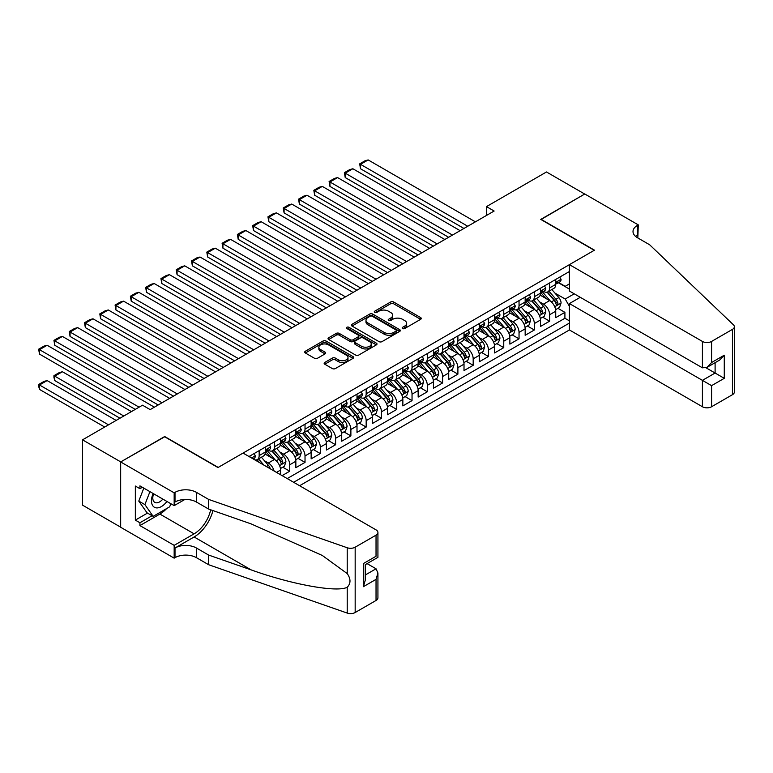 <?xml version="1.0" encoding="UTF-8"?>
<svg xmlns="http://www.w3.org/2000/svg" width="773" height="773" viewBox="0 0 773 773"><rect width="100%" height="100%" fill="white"/><g stroke="black" fill="none" stroke-linecap="round" stroke-linejoin="round"><path stroke-width="1.16" d="M402.598 328.525A1.488 0.86 0 0 0 404.704 328.525L420.647 319.317A2.126 1.227 0 0 0 421.266 318.457A2.126 1.227 0 0 0 420.647 317.587L393.631 301.992A2.126 1.227 0 0 0 390.636 301.992L374.692 311.2A1.488 0.86 0 0 0 374.258 311.809A1.488 0.86 0 0 0 374.692 312.408A1.488 0.86 0 0 0 376.789 312.408L378.857 311.219A6.793 3.923 0 0 1 388.461 311.219L390.713 312.524A6.793 3.923 0 0 1 392.694 315.297A6.793 3.923 0 0 1 390.713 318.061L388.645 319.259A1.488 0.86 0 0 0 388.21 319.858A1.488 0.86 0 0 0 388.645 320.466A1.488 0.86 0 0 0 390.742 320.466L392.81 319.278A6.793 3.923 0 0 1 402.414 319.278L404.666 320.573A6.793 3.923 0 0 1 406.656 323.346A6.793 3.923 0 0 1 404.666 326.119L402.598 327.317A1.488 0.86 0 0 0 402.163 327.916A1.488 0.86 0 0 0 402.598 328.525L402.598 327.317M324.757 362.46A2.126 1.227 0 0 0 324.138 363.329A2.126 1.227 0 0 0 324.757 364.199L332.342 368.566A2.126 1.227 0 0 0 335.337 368.566L353.048 358.353A2.126 1.227 0 0 0 353.667 357.484A2.126 1.227 0 0 0 353.048 356.614L326.032 341.019A2.126 1.227 0 0 0 323.037 341.019L305.325 351.242A2.126 1.227 0 0 0 304.707 352.111A2.126 1.227 0 0 0 305.325 352.981L314.485 358.266A2.126 1.227 0 0 0 317.481 358.266L325.056 353.889A2.126 1.227 0 0 0 325.684 353.019A2.126 1.227 0 0 0 325.056 352.15L320.524 349.531A5.672 3.276 0 0 1 318.863 347.212A5.672 3.276 0 0 1 322.36 344.188A5.672 3.276 0 0 1 328.554 344.903L346.333 355.165A5.672 3.276 0 0 1 347.995 357.484A5.672 3.276 0 0 1 344.487 360.508A5.672 3.276 0 0 1 338.303 359.803L335.337 358.092A2.126 1.227 0 0 0 332.342 358.092L324.757 362.46L324.757 364.199M164.688 436.793L120.743 461.906L82.527 439.837L82.527 505.146L120.665 527.167M164.688 436.532L218.199 467.423L594.253 250.307L540.752 219.416L584.697 194.042L546.482 171.973L486.478 206.613L486.478 215.445M82.527 439.837L142.522 405.197L150.165 409.613L494.131 211.029L486.478 206.613M379.002 341.627A2.126 1.227 0 0 0 382.007 341.627L399.709 331.404A2.126 1.227 0 0 0 400.337 330.535A2.126 1.227 0 0 0 399.709 329.675L372.702 314.08A2.126 1.227 0 0 0 369.697 314.08L351.995 324.302A2.126 1.227 0 0 0 351.377 325.172A2.126 1.227 0 0 0 351.995 326.032L379.002 341.627M347.415 328.844A1.488 0.86 0 0 1 348.923 329.056L348.923 327.288L376.374 343.144A2.126 1.227 0 0 1 377.002 344.014A2.126 1.227 0 0 1 376.374 344.874L358.672 355.097A2.126 1.227 0 0 1 355.667 355.097L328.66 339.502L328.66 337.772A2.126 1.227 0 0 0 328.042 338.642A2.126 1.227 0 0 0 328.66 339.502M328.66 337.772L336.236 333.395A2.126 1.227 0 0 1 339.241 333.395L350.198 339.724A2.126 1.227 0 0 0 353.193 339.724L358.218 336.825A2.126 1.227 0 0 0 358.846 335.955A2.126 1.227 0 0 0 358.218 335.086L346.816 328.506A1.488 0.86 0 0 1 346.381 327.897A1.488 0.86 0 0 1 347.299 327.105A1.488 0.86 0 0 1 348.923 327.288M282.097 475.627L289.74 471.211L282.783 467.201M279.787 451.963L283.623 454.176A8.648 4.996 60 0 1 289.74 464.776L295.856 461.239L295.856 467.684L305.026 462.389L298.069 458.37M295.073 443.142L298.909 445.354A8.648 4.996 60 0 1 305.026 455.944L311.142 452.418L311.142 458.862L320.312 453.567L313.355 449.548M310.36 434.31L314.196 436.532A8.648 4.996 60 0 1 320.312 447.123L326.428 443.586L326.428 450.031L335.598 444.736L328.641 440.726M325.646 425.488L329.482 427.701A8.648 4.996 60 0 1 335.598 438.291L341.714 434.764L341.714 441.209L350.884 435.914L343.927 431.894M340.932 416.657L344.768 418.879A8.648 4.996 60 0 1 350.884 429.469L357 425.942L357 432.378L366.17 427.083L359.223 423.073M356.218 407.835L360.063 410.048A8.648 4.996 60 0 1 366.17 420.638L372.286 417.111L372.286 423.556L381.456 418.261L374.509 414.241M371.504 399.013L375.349 401.226A8.648 4.996 60 0 1 381.456 411.816L387.573 408.289L387.573 414.734L396.752 409.429L389.795 405.419M386.8 390.181L390.636 392.404A8.648 4.996 60 0 1 396.752 402.994L402.859 399.457L402.859 405.902L412.038 400.607L405.081 396.588M402.086 381.36L405.922 383.572A8.648 4.996 60 0 1 412.038 394.162L418.154 390.636L418.154 397.08L427.324 391.785L420.367 387.766M417.372 372.528L421.208 374.75A8.648 4.996 60 0 1 427.324 385.341L433.44 381.804L433.44 388.249L442.61 382.954L435.653 378.944M432.658 363.706L436.494 365.919A8.648 4.996 60 0 1 442.61 376.509L448.726 372.982L448.726 379.427L457.896 374.132L450.939 370.112M447.944 354.884L451.78 357.097A8.648 4.996 60 0 1 457.896 367.687L464.013 364.16L464.013 370.596L473.182 365.3L466.225 361.291M463.23 346.053L467.066 348.265A8.648 4.996 60 0 1 473.182 358.865L479.299 355.329L479.299 361.774L488.468 356.479L481.511 352.459M478.516 337.231L482.352 339.444A8.648 4.996 60 0 1 488.468 350.034L494.585 346.507L494.585 352.952L503.754 347.657L496.797 343.637M493.802 328.399L497.638 330.622A8.648 4.996 60 0 1 503.754 341.212L509.871 337.675L509.871 344.12L519.041 338.825L512.084 334.815M509.088 319.578L512.934 321.79A8.648 4.996 60 0 1 519.041 332.38L525.157 328.854L525.157 335.298L534.327 330.003L527.379 325.984M524.374 310.746L528.22 312.968A8.648 4.996 60 0 1 534.327 323.558L540.443 320.032L540.443 326.467L549.622 321.172L549.622 314.737A8.648 4.996 -120 0 0 543.506 304.137L539.66 301.924M542.665 317.162L549.622 321.172M280.57 474.748L280.57 470.071A8.648 4.996 -120 0 0 274.454 459.481L264.994 454.022M274.096 471.008A8.648 4.996 60 0 0 268.337 463.008L264.501 460.795M295.856 461.239A8.648 4.996 -120 0 0 289.74 450.649L280.28 445.19M311.142 452.418A8.648 4.996 -120 0 0 305.026 441.827L295.576 436.368M326.428 443.586A8.648 4.996 -120 0 0 320.312 432.996L310.862 427.537M341.714 434.764A8.648 4.996 -120 0 0 335.598 424.174L326.148 418.715M357 425.942A8.648 4.996 -120 0 0 350.884 415.343L341.434 409.893M372.286 417.111A8.648 4.996 -120 0 0 366.17 406.521L356.72 401.061M387.573 408.289A8.648 4.996 -120 0 0 381.456 397.699L372.006 392.24M402.859 399.457A8.648 4.996 -120 0 0 396.752 388.867L387.292 383.408M418.154 390.636A8.648 4.996 -120 0 0 412.038 380.045L402.578 374.586M433.44 381.804A8.648 4.996 -120 0 0 427.324 371.214L417.864 365.755M448.726 372.982A8.648 4.996 -120 0 0 442.61 362.392L433.151 356.933M464.013 364.16A8.648 4.996 -120 0 0 457.896 353.57L448.446 348.111M479.299 355.329A8.648 4.996 -120 0 0 473.182 344.739L463.732 339.279M494.585 346.507A8.648 4.996 -120 0 0 488.468 335.917L479.018 330.458M509.871 337.675A8.648 4.996 -120 0 0 503.754 327.085L494.305 321.626M525.157 328.854A8.648 4.996 -120 0 0 519.041 318.263L509.591 312.804M540.443 320.032A8.648 4.996 -120 0 0 534.327 309.432L524.877 303.982M299.595 485.734L569.411 329.955L702.415 406.743L702.415 380.355L715.102 373.03L715.102 362.692M293.634 482.294L569.411 323.075M569.411 271.526L249.003 456.514M268.26 450.253L268.337 450.301A8.648 4.996 60 0 0 272.656 450.727L278.773 447.19A8.648 4.996 -120 0 0 280.57 443.238L280.57 438.291M283.546 441.422L283.623 441.47A8.648 4.996 60 0 0 287.952 441.895L294.059 438.368A8.648 4.996 -120 0 0 295.856 434.407L295.856 429.469M298.832 432.6L298.909 432.648A8.648 4.996 60 0 0 303.238 433.073L309.345 429.546A8.648 4.996 -120 0 0 311.142 425.585L311.142 420.638M314.118 423.778L314.196 423.817A8.648 4.996 60 0 0 318.524 424.251L324.641 420.715A8.648 4.996 -120 0 0 326.428 416.763L326.428 411.816M329.404 414.946L329.482 414.995A8.648 4.996 60 0 0 333.81 415.42L339.927 411.893A8.648 4.996 -120 0 0 341.714 407.931L341.714 402.994M344.69 406.125L344.768 406.163A8.648 4.996 60 0 0 349.096 406.598L355.213 403.062A8.648 4.996 -120 0 0 357 399.11L357 394.162M359.976 397.293L360.063 397.341A8.648 4.996 60 0 0 364.383 397.766L370.499 394.24A8.648 4.996 -120 0 0 372.286 390.278L372.286 385.341M375.263 388.471L375.349 388.519A8.648 4.996 60 0 0 379.669 388.945L385.785 385.418A8.648 4.996 -120 0 0 387.573 381.456L387.573 376.509M390.549 379.64L390.636 379.688A8.648 4.996 60 0 0 394.955 380.123L401.071 376.586A8.648 4.996 -120 0 0 402.859 372.625L402.859 367.687M405.844 370.818L405.922 370.866A8.648 4.996 60 0 0 410.241 371.291L416.357 367.764A8.648 4.996 -120 0 0 418.154 363.803L418.154 358.865M421.13 361.996L421.208 362.035A8.648 4.996 60 0 0 425.527 362.469L431.643 358.933A8.648 4.996 -120 0 0 433.44 354.981L433.44 350.034M436.416 353.164L436.494 353.213A8.648 4.996 60 0 0 440.823 353.638L446.929 350.111A8.648 4.996 -120 0 0 448.726 346.149L448.726 341.212M451.703 344.343L451.78 344.391A8.648 4.996 60 0 0 456.109 344.816L462.215 341.289A8.648 4.996 -120 0 0 464.013 337.328L464.013 332.38M466.989 335.511L467.066 335.559A8.648 4.996 60 0 0 471.395 335.984L477.511 332.458A8.648 4.996 -120 0 0 479.299 328.496L479.299 323.558M482.275 326.689L482.352 326.737A8.648 4.996 60 0 0 486.681 327.163L492.797 323.636A8.648 4.996 -120 0 0 494.585 319.674L494.585 314.727M497.561 317.867L497.638 317.906A8.648 4.996 60 0 0 501.967 318.341L508.083 314.804A8.648 4.996 -120 0 0 509.871 310.852L509.871 305.905M512.847 309.036L512.934 309.084A8.648 4.996 60 0 0 517.253 309.509L523.369 305.982A8.648 4.996 -120 0 0 525.157 302.021L525.157 297.083M528.133 300.214L528.22 300.253A8.648 4.996 60 0 0 532.539 300.687L538.655 297.151A8.648 4.996 -120 0 0 540.443 293.199L540.443 288.252M287.218 478.584L564.908 318.263L564.908 312.35L555.729 317.645L555.729 311.2A8.648 4.996 -120 0 0 549.622 300.61L540.163 295.151M543.419 291.382L543.506 291.431A8.648 4.996 -120 0 0 547.825 291.856A8.648 4.996 -120 0 0 549.622 287.904L549.622 282.957M547.825 291.856L553.941 288.329A8.648 4.996 -120 0 0 555.729 284.367L555.729 279.43M249.988 457.094L249.988 455.944M259.168 450.649L259.168 455.597A8.648 4.996 60 0 1 257.37 459.549A8.648 4.996 60 0 1 254.713 459.819M257.37 459.549L263.487 456.022A8.648 4.996 -120 0 0 265.284 452.06L265.284 447.123M274.454 441.827L274.454 446.765A8.648 4.996 60 0 1 272.656 450.727M289.74 432.996L289.74 437.943A8.648 4.996 60 0 1 287.952 441.895M305.026 424.174L305.026 429.112A8.648 4.996 60 0 1 303.238 433.073M320.312 415.343L320.312 420.29A8.648 4.996 60 0 1 318.524 424.251M335.598 406.521L335.598 411.468A8.648 4.996 60 0 1 333.81 415.42M350.884 397.699L350.884 402.636A8.648 4.996 60 0 1 349.096 406.598M366.17 388.867L366.17 393.815A8.648 4.996 60 0 1 364.383 397.766M381.456 380.045L381.456 384.983A8.648 4.996 60 0 1 379.669 388.945M396.752 371.214L396.752 376.161A8.648 4.996 60 0 1 394.955 380.123M412.038 362.392L412.038 367.33A8.648 4.996 60 0 1 410.241 371.291M427.324 353.561L427.324 358.508A8.648 4.996 60 0 1 425.527 362.469M442.61 344.739L442.61 349.686A8.648 4.996 60 0 1 440.823 353.638M457.896 335.917L457.896 340.854A8.648 4.996 60 0 1 456.109 344.816M473.182 327.085L473.182 332.032A8.648 4.996 60 0 1 471.395 335.984M488.468 318.263L488.468 323.201A8.648 4.996 60 0 1 486.681 327.163M503.754 309.432L503.754 314.379A8.648 4.996 60 0 1 501.967 318.341M519.041 300.61L519.041 305.557A8.648 4.996 60 0 1 517.253 309.509M534.327 291.788L534.327 296.726A8.648 4.996 60 0 1 532.539 300.687M534.327 323.558L534.327 330.003M519.041 332.38L519.041 338.825M503.754 341.212L503.754 347.657M488.468 350.034L488.468 356.479M473.182 358.865L473.182 365.3M457.896 367.687L457.896 374.132M442.61 376.509L442.61 382.954M427.324 385.341L427.324 391.785M412.038 394.162L412.038 400.607M396.752 402.994L396.752 409.429M381.456 411.816L381.456 418.261M366.17 420.638L366.17 427.083M350.884 429.469L350.884 435.914M335.598 438.291L335.598 444.736M320.312 447.123L320.312 453.567M305.026 455.944L305.026 462.389M289.74 464.776L289.74 471.211M569.411 306.301L565.208 299.025L554.956 293.102M565.208 299.025L574.233 293.817M558.406 282.734L569.411 289.092M558.715 282.56L565.208 286.31L569.411 283.884M557.951 308.33L564.908 312.35M564.908 318.263L569.411 320.863M403.197 328.738L404.666 327.887A6.793 3.923 0 0 0 406.656 325.114L406.656 323.346M392.694 315.297L392.694 317.056A6.793 3.923 0 0 1 390.713 319.829L389.234 320.679M420.618 319.336L393.631 303.76A2.126 1.227 0 0 0 390.636 303.76L375.282 312.621M399.709 329.675L399.709 331.404L372.702 315.848A2.126 1.227 0 0 0 369.697 315.848L352.024 326.051M395.96 331.144A1.488 0.86 0 0 0 396.394 330.535A1.488 0.86 0 0 0 395.96 329.936L372.248 316.244A1.488 0.86 0 0 0 370.151 316.244L367.977 317.5A6.793 3.923 0 0 0 365.987 320.273A6.793 3.923 0 0 0 367.977 323.046L384.181 332.4A6.793 3.923 0 0 0 393.786 332.4L395.96 331.144L395.96 332.912A1.488 0.86 0 0 0 396.394 332.303L396.394 330.535M365.987 320.273L365.987 322.041A6.793 3.923 0 0 0 367.977 324.815L367.977 323.046M395.96 332.912L393.786 334.168A6.793 3.923 0 0 1 384.181 334.168L367.977 324.815M328.689 339.521L336.236 335.163L336.236 333.395M358.846 335.955L358.846 337.724A2.126 1.227 0 0 1 358.218 338.584L353.193 341.492A2.126 1.227 0 0 1 350.198 341.492L339.241 335.163A2.126 1.227 0 0 0 336.236 335.163M348.923 329.056L376.354 344.893M361.561 346.285A5.672 3.276 0 0 0 367.745 347A5.672 3.276 0 0 0 371.253 343.966A5.672 3.276 0 0 0 369.591 341.647L363.32 338.033A2.126 1.227 0 0 0 360.324 338.033L355.3 340.932A2.126 1.227 0 0 0 354.672 341.801A2.126 1.227 0 0 0 355.3 342.671L361.561 346.285L361.561 348.053A5.672 3.276 0 0 0 367.745 348.758A5.672 3.276 0 0 0 371.253 345.734L371.253 343.966M354.672 341.801L354.672 343.57A2.126 1.227 0 0 0 355.3 344.429L355.3 342.671M361.561 348.053L355.3 344.429M347.995 357.484L347.995 359.252A5.672 3.276 0 0 1 344.487 362.276A5.672 3.276 0 0 1 338.303 361.561L335.337 359.851A2.126 1.227 0 0 0 332.342 359.851L324.786 364.209M318.863 347.212L318.863 348.981A5.672 3.276 0 0 0 320.524 351.3L320.524 349.531M325.056 352.15L325.056 353.889L320.524 351.3M353.019 358.363L326.032 342.787A2.126 1.227 0 0 0 323.037 342.787L305.354 352.99L305.325 351.242M555.603 309.683L559.555 307.403L561.082 302.997A5.73 3.305 -120 0 0 558.85 297.615L551.864 289.527M550.463 301.17L542.482 291.923M360.518 204.053L433.363 246.114L329.945 186.399L329.105 181.5L334.458 178.418L337.588 177.577L329.945 181.993L329.945 186.399M545.922 298.475L541.293 293.112A13.73 7.923 -120 0 0 540.868 292.638M547.052 292.175L554.115 300.349A5.73 3.305 60 0 1 556.154 304.301C557.014 305.451 557.623 305.093 557.99 303.238A5.73 3.305 -120 0 0 555.951 299.286L548.965 291.208M547.468 292.039L555.053 300.823A2.918 1.681 60 0 1 555.787 301.963L557.99 303.238M556.154 304.301L556.57 304.977M467.752 226.247L360.518 164.34L360.518 168.756L463.935 228.46M559.787 277.092L561.082 279.343A5.73 3.305 60 0 1 559.894 281.874L556.995 283.556A5.73 3.305 -120 0 0 557.99 282.232L557.864 281.72M475.395 221.841L368.161 159.924L360.518 164.34L359.677 163.857L365.03 160.765L368.161 159.924M555.922 283.817L555.951 283.817A5.73 3.305 -120 0 0 556.995 283.556M557.246 281.807L557.99 282.232C557.633 281.372 557.014 281.72 556.154 283.295A5.73 3.305 60 0 1 555.729 284.106M360.518 168.756L359.677 163.857M153.141 493.493A14.049 8.117 120 0 0 156.436 507.89A14.049 8.117 120 0 0 166.92 501.445M153.614 493.763A9.624 5.556 120 0 0 154.784 502.373A9.624 5.556 120 0 0 156.194 502.808A9.624 5.556 120 0 0 162.832 499.087M170.862 503.725L169.654 506.827L153.151 516.354L147.034 512.828L138.782 501.088L143.817 488.111M153.151 516.354L144.899 504.614L149.933 491.647M138.782 501.088L144.899 504.614M580.272 297.305L569.411 303.567L711.585 385.65L711.585 406.743L732.446 394.694L732.446 329.385A6.484 3.749 0 0 0 734.35 326.737A6.484 3.749 0 0 0 733.413 324.795L649.668 244.79L637.445 237.726A15.131 8.735 180 0 1 633.01 231.552A15.131 8.735 180 0 1 637.445 225.368L638.285 224.885L584.775 193.994L540.984 219.542M569.411 303.567L569.411 329.955M540.984 219.281L594.485 250.172L569.411 264.646L702.415 341.434A6.484 3.749 0 0 0 711.585 341.434L732.446 329.385M638.285 224.885L637.822 237.949M569.411 264.646L569.411 291.034L702.415 367.822L702.415 341.434M734.35 326.737L734.35 392.046A6.484 3.749 180 0 1 732.446 394.694M711.585 406.743A6.484 3.749 180 0 1 702.415 406.743M635.532 236.383A15.131 8.735 180 0 1 637.445 235.031L637.445 225.368M706.078 367.822L724.272 378.326L711.585 385.65M711.585 341.434L711.585 362.527L706.995 367.368L702.415 367.822M711.585 362.527L724.272 355.194L719.682 360.044L706.995 367.368M243.041 453.075L376.036 529.863A6.484 3.749 -0 0 1 377.929 532.51A6.484 3.749 -0 0 1 376.036 535.158L355.165 547.207L355.165 612.516A6.484 3.749 180 0 1 347.222 613.076L208.642 564.725L196.41 557.662A15.131 8.735 -0 0 0 175.007 557.662L174.167 558.154L120.665 527.263L120.665 461.945L164.465 436.658L217.967 467.549L243.041 453.075M208.642 564.725L208.642 555.062L251.138 569.885C291.75 584.523 337.125 592.727 347.222 587.248C350.903 583.48 350.903 578.929 347.222 573.585L322.293 555.458L251.138 523.901L208.642 509.078L196.41 502.015A15.131 8.735 -0 0 0 175.007 502.015L175.007 492.353L174.167 492.836L120.665 461.945M208.642 509.078L208.642 499.416L196.41 492.353A15.131 8.735 -0 0 0 175.007 492.353M251.138 569.885L194.12 536.964L175.007 547.999A15.131 8.735 -0 0 1 196.41 547.999L208.642 555.062M376.036 600.466L376.036 579.373L377.929 572.986L377.929 597.819A6.484 3.749 180 0 1 376.036 600.466L355.165 612.516M347.222 573.585L347.222 547.757L208.642 499.416M166.62 508.586A24.321 14.04 -60 0 1 159.876 514.064L139.923 525.582L139.923 522.761L152.078 515.736M142.377 487.28L139.923 488.691L135.343 486.043L135.343 520.113L139.923 522.761M139.923 488.691L139.923 485.869L174.167 505.639L174.167 492.836M174.167 558.154L174.167 545.351L194.12 533.834A24.321 14.04 120 0 0 210.671 509.784M139.923 525.582L174.167 545.351M367.078 563.614L376.036 568.783L377.929 572.986M194.12 536.964A28.157 16.262 120 0 0 212.952 510.576M184.844 499.474L174.167 505.639M347.222 547.757A6.484 3.749 -0 0 0 355.165 547.207M135.343 520.113L147.498 513.088M376.036 579.373L363.349 586.697L365.243 580.31L365.243 564.677L377.929 557.352L377.929 532.51M363.349 586.697L363.349 563.575C365.822 565.005 365.822 565.005 363.349 563.575L376.036 556.251C378.509 557.681 378.509 557.681 376.036 556.251L376.036 535.158M540.317 318.515L544.269 316.234L545.796 311.819A5.73 3.305 -120 0 0 543.564 306.437L536.578 298.349M535.177 309.992L527.196 300.755M345.231 212.884L418.077 254.935L314.659 195.231L313.819 190.332L319.162 187.24L322.302 186.399L314.659 190.815L314.659 195.231M530.636 307.306L526.007 301.943A13.73 7.923 -120 0 0 525.582 301.46M531.756 300.997L538.829 309.181A5.73 3.305 60 0 1 540.868 313.123C541.728 314.273 542.337 313.925 542.704 312.06A5.73 3.305 -120 0 0 540.656 308.118L533.679 300.03M532.172 300.861L539.767 309.654A2.918 1.681 60 0 1 540.501 310.794L542.704 312.06M540.868 313.123L541.284 313.799M525.031 327.337L528.983 325.056L530.51 320.64A5.73 3.305 -120 0 0 528.278 315.268L521.292 307.181M519.891 318.824L511.91 309.577M329.945 221.706L402.781 263.767L299.373 204.053L298.533 199.154L303.876 196.071L307.016 195.231L299.373 199.647L299.373 204.053M515.349 316.128L510.721 310.765A13.73 7.923 -120 0 0 510.296 310.292M516.47 309.818L523.543 318.003A5.73 3.305 60 0 1 525.582 321.945C526.442 323.104 527.051 322.747 527.418 320.892A5.73 3.305 -120 0 0 525.369 316.94L518.383 308.852M516.886 309.693L524.481 318.476A2.918 1.681 60 0 1 525.215 319.616L527.418 320.892M525.582 321.945L525.998 322.631M509.745 336.168L513.697 333.888L515.224 329.472A5.73 3.305 -120 0 0 512.992 324.09L506.006 316.002M504.605 327.646L496.624 318.408M314.659 230.538L387.495 272.589L284.087 212.884L283.247 207.985L288.59 204.893L291.73 204.053L284.087 208.468L284.087 212.884M500.063 324.96L495.435 319.587A13.73 7.923 -120 0 0 495 319.114M501.184 318.65L508.248 326.824A5.73 3.305 60 0 1 510.296 330.776C511.156 331.926 511.765 331.569 512.132 329.713A5.73 3.305 -120 0 0 510.083 325.771L503.097 317.684M501.6 318.515L509.194 327.308A2.918 1.681 60 0 1 509.929 328.448L512.132 329.713M510.296 330.776L510.711 331.453M494.459 344.99L498.411 342.71L499.938 338.294A5.73 3.305 -120 0 0 497.706 332.921L490.72 324.834M489.319 336.477L481.337 327.23M299.373 239.359L372.209 281.411L268.791 221.706L267.951 216.807L273.304 213.715L276.434 212.884L268.791 217.29L268.791 221.706M484.777 333.781L480.139 328.419A13.73 7.923 -120 0 0 479.714 327.936M485.898 327.472L492.961 335.656A5.73 3.305 60 0 1 495.01 339.598C495.87 340.748 496.479 340.4 496.846 338.545A5.73 3.305 -120 0 0 494.797 334.593L487.811 326.506M486.314 327.337L493.908 336.129A2.918 1.681 60 0 1 494.643 337.27L496.846 338.545M495.01 339.598L495.425 340.275M452.466 235.079L345.231 173.162L345.231 177.577L448.649 237.282M544.501 285.913L545.796 288.165A5.73 3.305 60 0 1 544.607 290.696L541.709 292.378A5.73 3.305 -120 0 0 542.704 291.054L542.578 290.551M460.109 230.663L352.875 168.756L345.231 173.162L344.391 172.679L349.744 169.587L352.875 168.756M540.636 292.648L540.656 292.648A5.73 3.305 -120 0 0 541.709 292.378M541.96 290.629L542.704 291.054C542.346 290.194 541.728 290.551 540.868 292.117A5.73 3.305 60 0 1 540.443 292.928M345.231 177.577L344.391 172.679M437.18 243.901L329.105 181.5M529.205 294.745L530.51 296.987A5.73 3.305 60 0 1 529.321 299.528L526.423 301.199A5.73 3.305 -120 0 0 527.418 299.885L527.292 299.373M444.823 239.495L337.588 177.577M525.35 301.47L525.369 301.47A5.73 3.305 -120 0 0 526.423 301.199M526.674 299.46L527.418 299.885C527.051 299.016 526.442 299.373 525.582 300.939A5.73 3.305 60 0 1 525.157 301.76M421.894 252.732L313.819 190.332M513.919 303.567L515.224 305.818A5.73 3.305 60 0 1 514.035 308.35L511.127 310.031A5.73 3.305 -120 0 0 512.132 308.707L512.006 308.205M429.537 248.317L322.302 186.399M510.064 310.302L510.083 310.302A5.73 3.305 -120 0 0 511.127 310.031M511.388 308.282L512.132 308.707C511.765 307.847 511.156 308.195 510.296 309.77A5.73 3.305 60 0 1 509.871 310.582M406.608 261.554L298.533 199.154M498.633 312.389L499.938 314.64A5.73 3.305 60 0 1 498.749 317.181L495.841 318.853A5.73 3.305 -120 0 0 496.846 317.539L496.72 317.027M414.251 257.138L307.016 195.231M494.778 319.123L494.797 319.123A5.73 3.305 -120 0 0 495.841 318.853M496.102 317.104L496.846 317.539C496.479 316.669 495.87 317.027 495.01 318.592A5.73 3.305 60 0 1 494.585 319.413M479.173 353.821L483.115 351.531L484.652 347.125A5.73 3.305 -120 0 0 482.42 341.743L475.434 333.656M474.033 345.299L466.051 336.052M284.087 248.181L356.923 290.242L253.505 230.538L252.665 225.639L258.018 222.547L261.148 221.706L253.505 226.122L253.505 230.538M469.491 342.603L464.853 337.241A13.73 7.923 -120 0 0 464.428 336.767M470.612 336.303L477.675 344.478A5.73 3.305 60 0 1 479.724 348.43C480.584 349.58 481.193 349.222 481.55 347.367A5.73 3.305 -120 0 0 479.511 343.425L472.525 335.337M471.028 336.168L478.622 344.951A2.918 1.681 60 0 1 479.357 346.101L481.55 347.367M479.724 348.43L480.139 349.106M391.322 270.386L283.247 207.985M483.347 321.22L484.652 323.472A5.73 3.305 60 0 1 483.463 326.003L480.555 327.684A5.73 3.305 -120 0 0 481.55 326.361L481.434 325.848M398.965 265.97L291.73 204.053M479.492 327.945L479.511 327.945A5.73 3.305 -120 0 0 480.555 327.684M480.816 325.935L481.55 326.361C481.193 325.501 480.584 325.848 479.724 327.423A5.73 3.305 60 0 1 479.299 328.235M463.877 362.643L467.829 360.363L469.356 355.947A5.73 3.305 -120 0 0 467.134 350.565L460.148 342.478M458.747 354.121L450.765 344.884M268.791 257.013L341.637 299.064L238.219 239.359L237.379 234.461L242.732 231.369L245.862 230.538L238.219 234.944L238.219 239.359M454.205 351.435L449.567 346.072A13.73 7.923 -120 0 0 449.142 345.589M455.326 345.125L462.389 353.309A5.73 3.305 60 0 1 464.438 357.252C465.298 358.401 465.906 358.054 466.264 356.189A5.73 3.305 -120 0 0 464.225 352.246L457.239 344.159M455.741 344.99L463.336 353.783A2.918 1.681 60 0 1 464.071 354.923L466.264 356.189M464.438 357.252L464.853 357.928M376.036 279.208L267.951 216.807M468.061 330.042L469.356 332.293A5.73 3.305 60 0 1 468.177 334.825L465.269 336.506A5.73 3.305 -120 0 0 466.264 335.182L466.148 334.68M383.679 274.792L276.434 212.884M464.206 336.777L464.225 336.777A5.73 3.305 -120 0 0 465.269 336.506M465.53 334.757L466.264 335.182C465.906 334.322 465.298 334.68 464.438 336.245A5.73 3.305 60 0 1 464.013 337.057M448.591 371.465L452.543 369.185L454.07 364.779A5.73 3.305 -120 0 0 451.838 359.397L444.861 351.309M443.46 362.952L435.479 353.705M253.505 265.835L326.351 307.896L222.933 248.181L222.093 243.282L227.446 240.2L230.576 239.359L222.933 243.775L222.933 248.181M438.919 360.257L434.281 354.894A13.73 7.923 -120 0 0 433.856 354.421M440.04 353.947L447.103 362.131A5.73 3.305 60 0 1 449.142 366.073C450.012 367.233 450.62 366.875 450.978 365.02A5.73 3.305 -120 0 0 448.939 361.068L441.953 352.981M440.455 353.821L448.05 362.605A2.918 1.681 60 0 1 448.784 363.745L450.978 365.02M449.142 366.073L449.567 366.76M360.749 288.029L252.665 225.639M452.775 338.874L454.07 341.125A5.73 3.305 60 0 1 452.891 343.656L449.983 345.328A5.73 3.305 -120 0 0 450.978 344.014L450.862 343.502M368.392 283.623L261.148 221.706M448.91 345.599L448.939 345.599A5.73 3.305 -120 0 0 449.983 345.328M450.244 343.589L450.978 344.014C450.62 343.154 450.012 343.502 449.142 345.067A5.73 3.305 60 0 1 448.726 345.889M433.305 380.297L437.257 378.016L438.784 373.601A5.73 3.305 -120 0 0 436.552 368.219L429.575 360.131M428.174 371.774L420.193 362.537M238.219 274.666L311.065 316.717L207.647 257.013L206.806 252.114L212.16 249.022L215.29 248.181L207.647 252.597L207.647 257.013M423.633 369.088L418.995 363.725A13.73 7.923 -120 0 0 418.57 363.242M424.754 362.779L431.817 370.953A5.73 3.305 60 0 1 433.856 374.905C434.716 376.055 435.334 375.707 435.692 373.842A5.73 3.305 -120 0 0 433.653 369.9L426.667 361.812M425.169 362.643L432.754 371.436A2.918 1.681 60 0 1 433.498 372.576L435.692 373.842M433.856 374.905L434.271 375.581M345.463 296.861L237.379 234.461M437.489 347.695L438.784 349.947A5.73 3.305 60 0 1 437.605 352.478L434.697 354.16A5.73 3.305 -120 0 0 435.692 352.836L435.576 352.333M353.106 292.445L245.862 230.538M433.624 354.43L433.653 354.43A5.73 3.305 -120 0 0 434.697 354.16M434.957 352.411L435.692 352.836C435.334 351.976 434.726 352.324 433.856 353.899A5.73 3.305 60 0 1 433.44 354.71M418.019 389.119L421.971 386.838L423.498 382.422A5.73 3.305 -120 0 0 421.266 377.05L414.28 368.963M412.888 380.606L404.897 371.359M222.933 283.488L295.779 325.539L192.361 265.835L191.52 260.936L196.873 257.853L200.004 257.013L192.361 261.419L192.361 265.835M408.337 377.91L403.709 372.547A13.73 7.923 -120 0 0 403.284 372.064M409.468 371.6L416.531 379.785A5.73 3.305 60 0 1 418.57 383.727C419.43 384.877 420.048 384.529 420.406 382.674A5.73 3.305 -120 0 0 418.367 378.722L411.381 370.634M409.883 371.465L417.468 380.258A2.918 1.681 60 0 1 418.203 381.398L420.406 382.674M418.57 383.727L418.985 384.413M330.177 305.683L222.093 243.282M422.203 356.517L423.498 358.769A5.73 3.305 60 0 1 422.309 361.31L419.41 362.981A5.73 3.305 -120 0 0 420.406 361.667L420.29 361.155M337.82 301.277L230.576 239.359M418.338 363.252L418.367 363.252A5.73 3.305 -120 0 0 419.41 362.981M419.671 361.233L420.406 361.667C420.048 360.798 419.439 361.155 418.57 362.721A5.73 3.305 60 0 1 418.154 363.542M402.733 397.95L406.685 395.67L408.212 391.254A5.73 3.305 -120 0 0 405.98 385.872L398.994 377.784M397.602 389.428L389.611 380.19M207.647 292.31L280.493 334.371L177.075 274.666L176.234 269.767L181.587 266.675L184.718 265.835L177.075 270.25L177.075 274.666M393.051 386.742L388.423 381.369A13.73 7.923 -120 0 0 387.998 380.896M394.182 380.432L401.245 388.606A5.73 3.305 60 0 1 403.284 392.558C404.144 393.708 404.762 393.351 405.12 391.496A5.73 3.305 -120 0 0 403.081 387.553L396.095 379.466M394.597 380.297L402.182 389.08A2.918 1.681 60 0 1 402.917 390.23L405.12 391.496M403.284 392.558L403.699 393.235M314.882 314.514L206.806 252.114M406.917 365.349L408.212 367.6A5.73 3.305 60 0 1 407.023 370.132L404.124 371.813A5.73 3.305 -120 0 0 405.12 370.489L405.004 369.987M322.525 310.099L215.29 248.181M403.052 372.074L403.081 372.074A5.73 3.305 -120 0 0 404.124 371.813M404.376 370.064L405.12 370.489C404.762 369.629 404.144 369.977 403.284 371.552A5.73 3.305 60 0 1 402.859 372.364M387.447 406.772L391.399 404.492L392.926 400.076A5.73 3.305 -120 0 0 390.694 394.694L383.708 386.616M382.306 398.25L374.325 389.012M192.361 301.141L265.207 343.193L161.789 283.488L160.948 278.589L166.292 275.497L169.432 274.666L161.789 279.072L161.789 283.488M377.765 395.563L373.137 390.201A13.73 7.923 -120 0 0 372.712 389.718M378.896 389.254L385.959 397.438A5.73 3.305 60 0 1 387.998 401.38C388.858 402.53 389.466 402.182 389.834 400.317A5.73 3.305 -120 0 0 387.795 396.375L380.809 388.288M379.311 389.119L386.896 397.911A2.918 1.681 60 0 1 387.631 399.052L389.834 400.317M387.998 401.38L388.413 402.057M299.595 323.336L191.52 260.936M391.631 374.171L392.926 376.422A5.73 3.305 60 0 1 391.737 378.963L388.838 380.635A5.73 3.305 -120 0 0 389.834 379.321L389.708 378.809M307.239 318.92L200.004 257.013M387.766 380.905L387.795 380.905A5.73 3.305 -120 0 0 388.838 380.635M389.09 378.886L389.834 379.321C389.476 378.451 388.858 378.809 387.998 380.374A5.73 3.305 60 0 1 387.573 381.195M372.161 415.594L376.113 413.313L377.639 408.907A5.73 3.305 -120 0 0 375.407 403.525L368.421 395.438M367.02 407.081L359.039 397.834M177.075 309.963L249.911 352.024L146.503 292.31L145.662 287.411L151.006 284.329L154.146 283.488L146.503 287.904L146.503 292.31M362.479 404.385L357.851 399.023A13.73 7.923 -120 0 0 357.426 398.549M363.6 398.085L370.673 406.26A5.73 3.305 60 0 1 372.712 410.212C373.572 411.362 374.18 411.004 374.547 409.149A5.73 3.305 -120 0 0 372.499 405.197L365.523 397.119M364.015 397.95L371.61 406.733A2.918 1.681 60 0 1 372.344 407.873L374.547 409.149M372.712 410.212L373.127 410.888M284.309 332.158L176.234 269.767M376.335 383.002L377.639 385.254A5.73 3.305 60 0 1 376.451 387.785L373.552 389.466A5.73 3.305 -120 0 0 374.547 388.143L374.422 387.631M291.952 327.752L184.718 265.835M372.48 389.727L372.499 389.727A5.73 3.305 -120 0 0 373.552 389.466M373.803 387.717L374.547 388.143C374.19 387.283 373.572 387.631 372.712 389.206A5.73 3.305 60 0 1 372.286 390.017M356.875 424.425L360.827 422.145L362.353 417.729A5.73 3.305 -120 0 0 360.121 412.347L353.135 404.26M351.734 415.903L343.753 406.666M161.789 318.795L234.625 360.846L131.217 301.141L130.376 296.243L135.719 293.151L138.86 292.31L131.217 296.726L131.217 301.141M347.193 413.217L342.565 407.854A13.73 7.923 -120 0 0 342.139 407.371M348.314 406.907L355.377 415.082A5.73 3.305 60 0 1 357.426 419.034C358.286 420.183 358.894 419.836 359.261 417.971A5.73 3.305 -120 0 0 357.213 414.028L350.227 405.941M348.729 406.772L356.324 415.565A2.918 1.681 60 0 1 357.058 416.705L359.261 417.971M357.426 419.034L357.841 419.71M269.023 340.99L160.948 278.589M361.049 391.824L362.353 394.075A5.73 3.305 60 0 1 361.165 396.607L358.257 398.288A5.73 3.305 -120 0 0 359.261 396.964L359.136 396.462M276.666 336.574L169.432 274.666M357.194 398.559L357.213 398.559A5.73 3.305 -120 0 0 358.257 398.288M358.517 396.539L359.261 396.964C358.894 396.105 358.286 396.462 357.426 398.027A5.73 3.305 60 0 1 357 398.839M341.589 433.247L345.541 430.967L347.067 426.551A5.73 3.305 -120 0 0 344.835 421.179L337.849 413.091M336.448 424.735L328.467 415.488M146.503 327.617L219.339 369.668L115.921 309.963L115.08 305.064L120.433 301.982L123.574 301.141L115.921 305.557L115.921 309.963M331.907 422.039L327.269 416.676A13.73 7.923 -120 0 0 326.844 416.203M333.028 415.729L340.091 423.913A5.73 3.305 60 0 1 342.139 427.856C342.999 429.015 343.608 428.657 343.975 426.802A5.73 3.305 -120 0 0 341.927 422.85L334.941 414.763M333.443 415.603L341.038 424.387A2.918 1.681 60 0 1 341.772 425.527L343.975 426.802M342.139 427.856L342.555 428.542M253.737 349.811L145.662 287.411M345.763 400.656L347.067 402.897A5.73 3.305 60 0 1 345.879 405.439L342.97 407.11A5.73 3.305 -120 0 0 343.975 405.796L343.85 405.284M261.38 345.405L154.146 283.488M341.908 407.381L341.927 407.381A5.73 3.305 -120 0 0 342.97 407.11M343.231 405.371L343.975 405.796C343.608 404.926 342.999 405.284 342.139 406.849A5.73 3.305 60 0 1 341.714 407.671M326.303 442.079L330.245 439.798L331.781 435.383A5.73 3.305 -120 0 0 329.549 430.001L322.563 421.913M321.162 433.556L313.181 424.319M131.217 336.439L204.053 378.499L100.635 318.795L99.794 313.896L105.147 310.804L108.278 309.963L100.635 314.379L100.635 318.795M316.621 430.87L311.983 425.498A13.73 7.923 -120 0 0 311.558 425.024M317.742 424.561L324.805 432.735A5.73 3.305 60 0 1 326.853 436.687C327.713 437.837 328.322 437.479 328.689 435.624A5.73 3.305 -120 0 0 326.641 431.682L319.655 423.594M318.157 424.425L325.752 433.218A2.918 1.681 60 0 1 326.486 434.358L328.689 435.624M326.853 436.687L327.269 437.363M238.451 358.643L130.376 296.243M330.477 409.477L331.781 411.729A5.73 3.305 60 0 1 330.593 414.26L327.684 415.942A5.73 3.305 -120 0 0 328.689 414.618L328.564 414.115M246.094 354.227L138.86 292.31M326.621 416.212L326.641 416.212A5.73 3.305 -120 0 0 327.684 415.942M327.945 414.193L328.689 414.618C328.322 413.758 327.713 414.106 326.853 415.681A5.73 3.305 60 0 1 326.428 416.492M311.017 450.901L314.959 448.62L316.495 444.204A5.73 3.305 -120 0 0 314.263 438.832L307.277 430.745M305.876 442.388L297.895 433.141M115.921 345.27L188.767 387.321L85.349 327.617L84.508 322.718L89.861 319.626L92.992 318.795L85.349 323.201L85.349 327.617M301.335 439.692L296.697 434.329A13.73 7.923 -120 0 0 296.272 433.846M302.456 433.382L309.519 441.567A5.73 3.305 60 0 1 311.567 445.509C312.427 446.659 313.036 446.311 313.394 444.456A5.73 3.305 -120 0 0 311.355 440.504L304.369 432.416M302.871 433.247L310.466 442.04A2.918 1.681 60 0 1 311.2 443.18L313.394 444.456M311.567 445.509L311.983 446.185M223.165 367.465L115.08 305.064M315.191 418.299L316.495 420.551A5.73 3.305 60 0 1 315.307 423.092L312.398 424.764A5.73 3.305 -120 0 0 313.394 423.449L313.278 422.937M230.808 363.049L123.574 301.141M311.335 425.034L311.355 425.034A5.73 3.305 -120 0 0 312.398 424.764M312.659 423.015L313.394 423.449C313.036 422.58 312.427 422.937 311.567 424.503A5.73 3.305 60 0 1 311.142 425.324M295.721 459.722L299.673 457.442L301.199 453.036A5.73 3.305 -120 0 0 298.977 447.654L291.991 439.566M290.59 451.21L282.609 441.963M100.635 354.092L173.481 396.153L70.063 336.439L69.222 331.549L74.575 328.457L77.706 327.617L70.063 332.032L70.063 336.439M286.049 448.514L281.411 443.151A13.73 7.923 -120 0 0 280.986 442.678M287.17 442.214L294.233 450.388A5.73 3.305 60 0 1 296.272 454.34C297.141 455.49 297.75 455.133 298.107 453.278A5.73 3.305 -120 0 0 296.069 449.335L289.083 441.248M287.585 442.079L295.18 450.862A2.918 1.681 60 0 1 295.914 452.012L298.107 453.278M296.272 454.34L296.697 455.017M207.879 376.296L99.794 313.896M299.905 427.131L301.199 429.382A5.73 3.305 60 0 1 300.021 431.914L297.112 433.595A5.73 3.305 -120 0 0 298.107 432.271L297.991 431.759M215.522 371.881L108.278 309.963M296.049 433.856L296.069 433.856A5.73 3.305 -120 0 0 297.112 433.595M297.373 431.846L298.107 432.271C297.75 431.411 297.141 431.759 296.272 433.334A5.73 3.305 60 0 1 295.856 434.146M280.435 468.554L284.387 466.274L285.913 461.858A5.73 3.305 -120 0 0 283.681 456.476L276.705 448.388M275.304 460.032L267.323 450.794M85.349 362.924L158.194 404.975L54.777 345.27L53.936 340.371L59.289 337.279L62.42 336.439L54.777 340.854L54.777 345.27M270.763 457.345L266.125 451.983A13.73 7.923 -120 0 0 265.699 451.5M271.883 451.036L278.947 459.22A5.73 3.305 60 0 1 280.986 463.162C281.845 464.312 282.464 463.964 282.821 462.099A5.73 3.305 -120 0 0 280.783 458.157L273.797 450.07M272.299 450.901L279.884 459.693A2.918 1.681 60 0 1 280.628 460.834L282.821 462.099M280.986 463.162L281.411 463.839M192.593 385.118L84.508 322.718M284.619 435.953L285.913 438.204A5.73 3.305 60 0 1 284.735 440.736L281.826 442.417A5.73 3.305 -120 0 0 282.821 441.093L282.705 440.591M200.236 380.703L92.992 318.795M280.754 442.687L280.783 442.687A5.73 3.305 -120 0 0 281.826 442.417M282.087 440.668L282.821 441.093C282.464 440.233 281.855 440.591 280.986 442.156A5.73 3.305 60 0 1 280.57 442.968M270.328 468.834A5.73 3.305 -120 0 0 268.395 465.307L261.409 457.22M70.063 371.745L135.265 409.39L39.491 354.092L38.65 349.193L44.003 346.111L47.134 345.27L39.491 349.686L39.491 354.092M263.873 465.104L258.511 458.891M257.013 459.732L259.448 462.554M256.597 459.858L258.395 461.945M177.307 393.94L69.222 331.549M269.333 444.784L270.627 447.036A5.73 3.305 60 0 1 269.439 449.567L266.54 451.239A5.73 3.305 -120 0 0 267.535 449.925L267.419 449.413M184.95 389.534L77.706 327.617M265.468 451.509L265.497 451.509A5.73 3.305 -120 0 0 266.54 451.239M266.801 449.5L267.535 449.925C267.178 449.065 266.569 449.413 265.699 450.978A5.73 3.305 60 0 1 265.284 451.799M123.796 416.009L54.777 376.161L62.42 371.745L131.439 411.594M54.777 380.577L53.936 377.437L53.936 375.678L54.777 376.161L54.777 380.577L119.979 418.212M53.936 375.678L59.289 372.586L62.42 371.745M162.011 402.772L53.936 340.371M254.046 453.606L255.341 455.857A5.73 3.305 60 0 1 254.153 458.389L253.196 458.94M169.664 398.356L62.42 336.439M108.51 424.831L39.491 384.983L47.134 380.577L116.153 420.425M39.491 389.399L38.65 386.268L38.65 384.5L39.491 384.983L39.491 389.399L104.693 427.044M38.65 384.5L44.003 381.408L47.134 380.577M139.082 407.178L38.65 349.193M154.368 407.178L47.134 345.27M268.337 463.008L274.454 459.481M283.623 454.176L289.74 450.649M298.909 445.354L305.026 441.827M314.196 436.532L320.312 432.996M329.482 427.701L335.598 424.174M344.768 418.879L350.884 415.343M360.063 410.048L366.17 406.521M375.349 401.226L381.456 397.699M390.636 392.404L396.752 388.867M405.922 383.572L412.038 380.045M421.208 374.75L427.324 371.214M436.494 365.919L442.61 362.392M451.78 357.097L457.896 353.57M467.066 348.265L473.182 344.739M482.352 339.444L488.468 335.917M497.638 330.622L503.754 327.085M512.934 321.79L519.041 318.263M528.22 312.968L534.327 309.432M543.506 304.137L549.622 300.61M549.622 287.904L555.729 284.367M259.168 455.597L265.284 452.06M274.454 446.765L280.57 443.238M289.74 437.943L295.856 434.407M305.026 429.112L311.142 425.585M320.312 420.29L326.428 416.763M335.598 411.468L341.714 407.931M350.884 402.636L357 399.11M366.17 393.815L372.286 390.278M381.456 384.983L387.573 381.456M396.752 376.161L402.859 372.625M412.038 367.33L418.154 363.803M427.324 358.508L433.44 354.981M442.61 349.686L448.726 346.149M457.896 340.854L464.013 337.328M473.182 332.032L479.299 328.496M488.468 323.201L494.585 319.674M503.754 314.379L509.871 310.852M519.041 305.557L525.157 302.021M534.327 296.726L540.443 293.199M549.622 314.737L555.729 311.2M276.512 472.409L280.57 470.071M404.666 327.887L404.666 326.119M388.645 320.466L388.645 319.259M390.713 319.829L390.713 318.061M374.692 312.408L374.692 311.2M390.636 303.76L390.636 301.992M393.631 303.76L393.631 301.992M420.647 319.317L420.647 317.587M351.995 326.032L351.995 324.302M369.697 315.848L369.697 314.08M372.702 315.848L372.702 314.08M384.181 334.168L384.181 332.4M393.786 334.168L393.786 332.4M339.241 335.163L339.241 333.395M350.198 341.492L350.198 339.724M353.193 341.492L353.193 339.724M358.218 338.584L358.218 336.825M376.374 344.874L376.374 343.144M332.342 359.851L332.342 358.092M335.337 359.851L335.337 358.092M338.303 361.561L338.303 359.803M323.037 342.787L323.037 341.019M326.032 342.787L326.032 341.019M353.048 358.353L353.048 356.614M554.734 306.746L561.043 303.103M555.951 299.286L558.85 297.615M551.381 301.924L554.115 300.349M561.043 279.275L555.729 282.338M724.272 355.194L724.272 378.326M196.41 502.015L196.41 492.353M196.41 547.999L196.41 557.662M347.222 613.076L347.222 587.248M175.007 547.999L175.007 557.662M159.876 514.064L194.12 533.834M365.243 575.015L376.036 568.783M539.448 315.577L545.757 311.934M540.656 308.118L543.564 306.437M536.095 310.756L538.829 309.181M524.152 324.399L530.471 320.756M525.369 316.94L528.278 315.268M520.809 319.578L523.543 318.003M508.866 333.231L515.185 329.578M510.083 325.771L512.992 324.09M505.523 328.409L508.248 326.824M493.58 342.053L499.899 338.41M494.797 334.593L497.706 332.921M490.237 337.231L492.961 335.656M545.757 288.097L540.443 291.17M530.471 296.929L525.157 299.992M515.185 305.75L509.871 308.814M499.899 314.582L494.585 317.645M478.294 350.874L484.613 347.232M479.511 343.425L482.42 341.743M474.941 346.053L477.675 344.478M484.613 323.404L479.299 326.467M463.008 359.706L469.327 356.063M464.225 352.246L467.134 350.565M459.655 354.884L462.389 353.309M469.327 332.226L464.013 335.298M447.722 368.528L454.031 364.885M448.939 361.068L451.838 359.397M444.369 363.706L447.103 362.131M454.031 341.057L448.726 344.12M432.436 377.359L438.745 373.707M433.653 369.9L436.552 368.219M429.083 372.538L431.817 370.953M438.745 349.879L433.44 352.952M417.149 386.181L423.459 382.538M418.367 378.722L421.266 377.05M413.797 381.36L416.531 379.785M423.459 358.711L418.154 361.774M401.863 395.013L408.173 391.36M403.081 387.553L405.98 385.872M398.51 390.181L401.245 388.606M408.173 367.533L402.859 370.596M386.577 403.835L392.887 400.192M387.795 396.375L390.694 394.694M383.224 399.013L385.959 397.438M392.887 376.354L387.573 379.427M371.291 412.656L377.601 409.014M372.499 405.197L375.407 403.525M367.938 407.835L370.673 406.26M377.601 385.186L372.286 388.249M355.995 421.488L362.315 417.835M357.213 414.028L360.121 412.347M352.652 416.666L355.377 415.082M362.315 394.008L357 397.08M340.709 430.31L347.029 426.667M341.927 422.85L344.835 421.179M337.366 425.488L340.091 423.913M347.029 402.839L341.714 405.902M325.423 439.141L331.743 435.489M326.641 431.682L329.549 430.001M322.07 434.32L324.805 432.735M331.743 411.661L326.428 414.724M310.137 447.963L316.457 444.32M311.355 440.504L314.263 438.832M306.784 443.142L309.519 441.567M316.457 420.483L311.142 423.556M294.851 456.785L301.17 453.142M296.069 449.335L298.977 447.654M291.498 451.963L294.233 450.388M301.17 429.315L295.856 432.378M279.565 465.617L285.875 461.974M280.783 458.157L283.681 456.476M276.212 460.795L278.947 459.22M285.875 438.136L280.57 441.209M266.308 466.515L268.395 465.307M270.589 446.968L265.284 450.031M255.303 455.79L251.525 457.974"/></g></svg>
